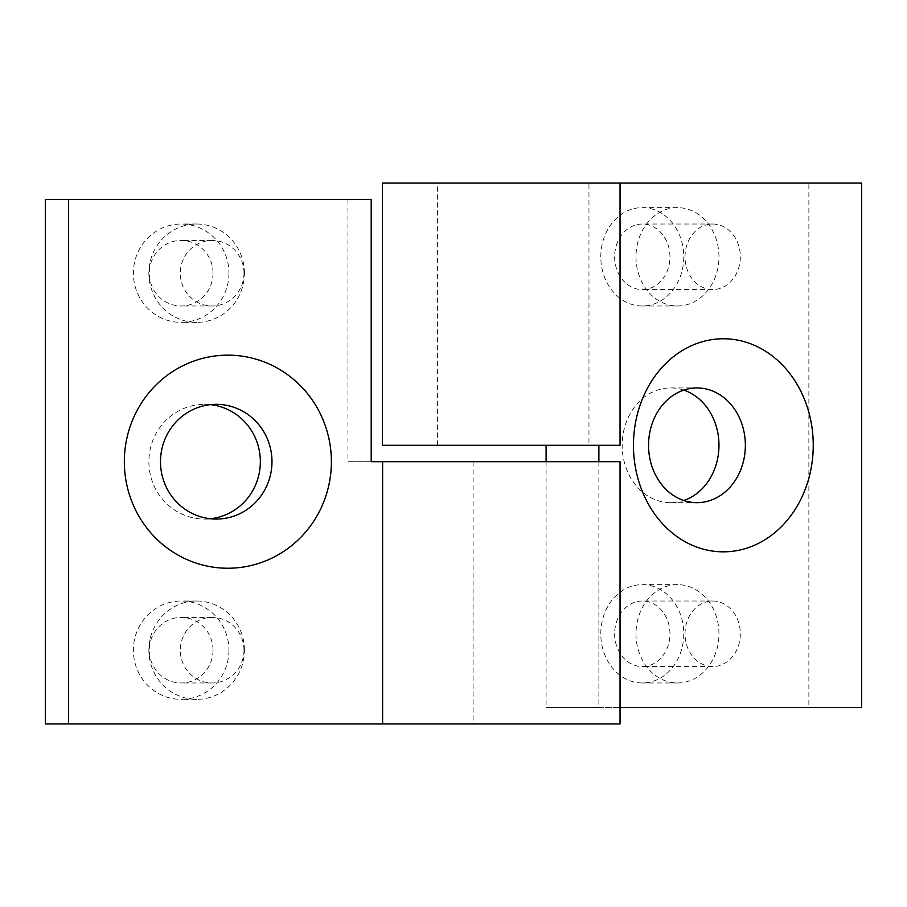 <?xml version="1.0" encoding="UTF-8"?>
<svg xmlns="http://www.w3.org/2000/svg" width="907" height="907" viewBox="0 0 907 907"><rect width="100%" height="100%" fill="white"/><g stroke="black" fill="none" stroke-linecap="round" stroke-linejoin="round"><path stroke-width="0.68" stroke-dasharray="4.54 3.4" d="M213.009 650.194A32.777 31.858 90 0 0 181.162 617.406A32.777 31.858 90 0 0 149.304 650.194A32.777 31.858 90 0 0 181.162 682.971A32.777 31.858 90 0 0 213.009 650.194M243.994 650.194A32.777 31.858 -90 0 1 212.147 682.971A32.777 31.858 -90 0 1 180.289 650.194A32.777 31.858 -90 0 1 212.147 617.406A32.777 31.858 -90 0 1 243.994 650.194M213.009 273.2A32.777 31.858 90 0 0 181.162 240.423A32.777 31.858 90 0 0 149.304 273.2A32.777 31.858 90 0 0 181.162 305.988A32.777 31.858 90 0 0 213.009 273.2M243.994 273.2A32.777 31.858 -90 0 1 212.147 305.988A32.777 31.858 -90 0 1 180.289 273.2A32.777 31.858 -90 0 1 212.147 240.423A32.777 31.858 -90 0 1 243.994 273.2M228.938 650.194A49.171 47.776 -90 0 1 181.162 699.365A49.171 47.776 -90 0 1 133.374 650.194A49.171 47.776 -90 0 1 181.162 601.012A49.171 47.776 -90 0 1 228.938 650.194M244.436 650.194A49.171 47.776 90 0 0 196.649 601.012A49.171 47.776 90 0 0 148.873 650.194A49.171 47.776 90 0 0 196.649 699.365A49.171 47.776 90 0 0 244.436 650.194M228.938 273.2A49.171 47.776 -90 0 1 181.162 322.37A49.171 47.776 -90 0 1 133.374 273.2A49.171 47.776 -90 0 1 181.162 224.029A49.171 47.776 -90 0 1 228.938 273.2M244.436 273.2A49.171 47.776 90 0 0 196.649 224.029A49.171 47.776 90 0 0 148.873 273.2A49.171 47.776 90 0 0 196.649 322.37A49.171 47.776 90 0 0 244.436 273.2M210.424 404.635A57.368 55.746 90 0 0 204.619 404.329A57.368 55.746 90 0 0 148.873 461.697A57.368 55.746 90 0 0 204.619 519.065A57.368 55.746 90 0 0 210.424 518.747M371.201 199.438L347.959 199.438L347.959 461.697L620.037 461.697M371.201 461.697L347.959 461.697M473.114 461.697L473.114 723.945L620.037 723.945M473.114 723.945L45.35 723.945M45.35 199.438L347.959 199.438M614.629 256.806A32.777 27.663 90 0 0 642.292 289.594A32.777 27.663 90 0 0 669.956 256.806A32.777 27.663 90 0 0 642.292 224.029A32.777 27.663 90 0 0 614.629 256.806M685.012 256.806A32.777 27.663 -90 0 1 712.675 224.029A32.777 27.663 -90 0 1 740.327 256.806A32.777 27.663 -90 0 1 712.675 289.594A32.777 27.663 -90 0 1 685.012 256.806M614.629 633.8A32.777 27.663 90 0 0 642.292 666.577A32.777 27.663 90 0 0 669.956 633.8A32.777 27.663 90 0 0 642.292 601.012A32.777 27.663 90 0 0 614.629 633.8M685.012 633.8A32.777 27.663 -90 0 1 712.675 601.012A32.777 27.663 -90 0 1 740.327 633.8A32.777 27.663 -90 0 1 712.675 666.577A32.777 27.663 -90 0 1 685.012 633.8M600.797 256.806A49.171 41.484 -90 0 1 642.292 207.635A49.171 41.484 -90 0 1 683.776 256.806A49.171 41.484 -90 0 1 642.292 305.988A49.171 41.484 -90 0 1 600.797 256.806M635.988 256.806A49.171 41.484 90 0 0 677.484 305.988A49.171 41.484 90 0 0 718.968 256.806A49.171 41.484 90 0 0 677.484 207.635A49.171 41.484 90 0 0 635.988 256.806M600.797 633.8A49.171 41.484 -90 0 1 642.292 584.63A49.171 41.484 -90 0 1 683.776 633.8A49.171 41.484 -90 0 1 642.292 682.971A49.171 41.484 -90 0 1 600.797 633.8M635.988 633.8A49.171 41.484 90 0 0 677.484 682.971A49.171 41.484 90 0 0 718.968 633.8A49.171 41.484 90 0 0 677.484 584.63A49.171 41.484 90 0 0 635.988 633.8M683.765 390.112A57.368 48.4 90 0 0 670.568 387.935A57.368 48.4 90 0 0 622.168 445.303A57.368 48.4 90 0 0 670.568 502.671A57.368 48.4 90 0 0 683.765 500.494M598.881 461.697L598.881 707.562L546.093 707.562L546.093 461.697M620.037 445.303L382.369 445.303M588.96 183.055L620.037 183.055L588.96 183.055L588.96 445.303M437.412 445.303L437.412 183.055L382.369 183.055M598.881 707.562L620.037 707.562M437.412 183.055L808.863 183.055L808.863 707.562L546.093 707.562M808.863 183.055L861.65 183.055M808.863 707.562L861.65 707.562M212.147 617.406L181.162 617.406M212.147 682.971L181.162 682.971M212.147 240.423L181.162 240.423M212.147 305.988L181.162 305.988M196.649 601.012L181.162 601.012M196.649 699.365L181.162 699.365M196.649 224.029L181.162 224.029M196.649 322.37L181.162 322.37M204.619 519.065L216.24 519.065M204.619 404.329L216.24 404.329M712.675 224.029L642.292 224.029M712.675 289.594L642.292 289.594M712.675 601.012L642.292 601.012M712.675 666.577L642.292 666.577M677.484 207.635L642.292 207.635M677.484 305.988L642.292 305.988M677.484 584.63L642.292 584.63M677.484 682.971L642.292 682.971M670.568 502.671L696.961 502.671M670.568 387.935L696.961 387.935"/><path stroke-width="1.36" d="M331.384 461.697A106.538 103.523 -90 0 1 176.094 553.962A106.538 103.523 -90 0 1 176.094 369.432A106.538 103.523 -90 0 1 331.384 461.697M271.975 461.697A57.368 55.746 90 0 0 216.24 404.329A57.368 55.746 90 0 0 160.494 461.697A57.368 55.746 90 0 0 216.24 519.065A57.368 55.746 90 0 0 271.975 461.697M210.424 518.747A57.368 55.746 90 0 0 260.354 461.697A57.368 55.746 90 0 0 210.424 404.635M371.201 461.697L371.201 199.438L68.592 199.438L68.592 723.945L382.618 723.945L382.618 461.697L371.201 461.697M382.618 723.945L620.037 723.945L620.037 461.697L382.618 461.697M68.592 723.945L45.35 723.945L45.35 199.438L68.592 199.438M633.46 445.303A106.538 89.895 -90 0 1 768.297 353.038A106.538 89.895 -90 0 1 768.297 537.568A106.538 89.895 -90 0 1 633.46 445.303M648.55 445.303A57.368 48.4 90 0 0 696.961 502.671A57.368 48.4 90 0 0 745.361 445.303A57.368 48.4 90 0 0 696.961 387.935A57.368 48.4 90 0 0 648.55 445.303M683.765 500.494A57.368 48.4 90 0 0 718.968 445.303A57.368 48.4 90 0 0 683.765 390.112M546.093 461.697L546.093 445.303M598.881 445.303L598.881 461.697M382.369 445.303L620.037 445.303L620.037 183.055L382.369 183.055L382.369 445.303M620.037 707.562L861.65 707.562L861.65 183.055L620.037 183.055"/></g></svg>
